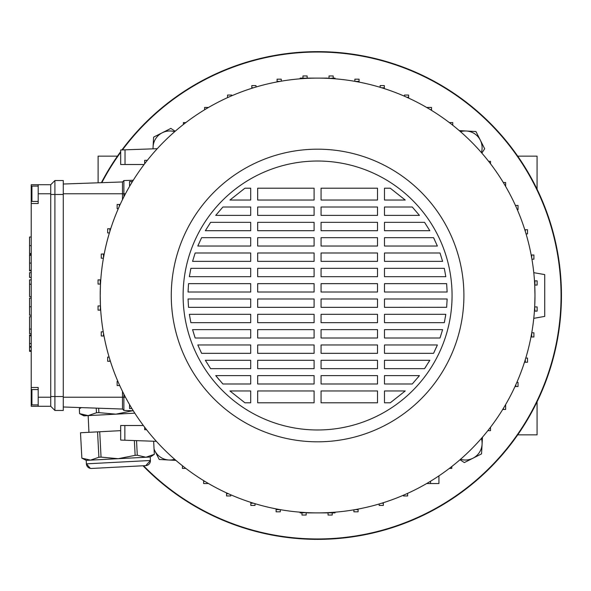 <?xml version="1.0" encoding="UTF-8"?>
<svg xmlns="http://www.w3.org/2000/svg" width="591" height="591" viewBox="0 0 591 591"><rect width="100%" height="100%" fill="white"/><g stroke="black" fill="none" stroke-linecap="round" stroke-linejoin="round"><path stroke-width="0.89" d="M517.716 156.15L537.064 156.15L537.064 189.201M98.113 182.804L98.113 156.15L117.461 156.15M537.064 401.799L537.064 434.85L517.716 434.85M143.524 465.738A243.477 243.477 0 0 0 561.058 295.5A243.477 243.477 0 0 0 122.433 149.915M120.682 152.293A243.477 243.477 0 0 0 101.837 182.671M143.007 465.767A243.861 243.861 0 0 0 561.45 295.5A243.861 243.861 0 0 0 121.938 149.937M120.682 151.628A243.861 243.861 0 0 0 101.386 182.685M299.977 512.175L300.169 512.885L301.979 512.885M306.16 512.885L307.615 512.656M327.554 512.656L328.042 512.885M332.223 512.885L335.008 512.885L335.2 512.175M335.2 78.825L335.008 78.115L333.198 78.115M329.017 78.115L327.554 78.344M307.615 78.344L307.135 78.115M302.954 78.115L300.169 78.115L299.977 78.825M100.426 305.473L100.204 295.5A217.385 217.385 0 0 0 317.589 512.885A217.385 217.385 0 0 0 534.973 295.5L534.744 305.473M171.272 295.5A146.317 146.317 0 0 0 317.589 441.817A146.317 146.317 0 0 0 463.905 295.5A146.317 146.317 0 0 0 317.589 149.183A146.317 146.317 0 0 0 171.272 295.5M452.063 295.5A134.475 134.475 0 0 0 317.589 161.025A134.475 134.475 0 0 0 183.114 295.5A134.475 134.475 0 0 0 317.589 429.975A134.475 134.475 0 0 0 452.063 295.5M38.193 389.565L31.921 389.565L31.921 404.887L38.193 404.887M38.193 201.435L31.921 201.435L31.921 186.113L38.193 186.113M103.255 331.817L101.268 331.817L101.268 335.998L103.477 335.998L103.477 333.11M104.009 335.998L103.477 335.998M100.256 305.953L98.047 305.953L98.047 310.135L100.256 310.135L100.455 305.953M100.692 310.135L100.256 310.135M100.256 279.89L98.047 279.89L98.047 284.072L100.256 284.072L100.256 279.89L100.758 279.89M104.193 254.027L101.268 254.027L101.268 258.208L103.425 258.208M31.22 387.474L38.193 387.474L38.193 397.226L50.73 397.226L50.73 406.283L31.22 406.283L31.22 184.717L50.73 184.717L50.73 193.774L38.193 193.774L38.193 184.717M133.278 180.233L123.888 180.558L122.5 181.954L63.274 184.023M133.278 410.767L123.888 410.442L122.5 409.046L122.5 391.397M147.336 160.331L144.677 160.331L144.677 163.751M146.568 429.694L144.677 429.694L144.677 427.249M327.495 512.885L307.675 512.885M534.744 285.527L534.973 295.5A217.385 217.385 0 0 0 317.589 78.115A217.385 217.385 0 0 0 100.204 295.5L100.426 285.527M307.675 78.115L327.495 78.115M123.888 180.558L123.888 196.818M122.5 199.603L122.5 181.954M123.888 394.182L123.888 410.442M533.769 318.335L544.725 316.399L544.725 274.601L533.769 272.665M122.5 409.046L63.274 406.977M50.73 184.717L54.911 180.536L63.274 180.536L63.274 194.469L50.73 194.469L50.73 193.774M50.73 397.226L50.73 396.531L63.274 396.531L63.274 194.469M63.274 396.531L63.274 410.464L54.911 410.464L50.73 406.283M54.911 410.464L54.911 180.536M204.612 109.778L204.612 107.444L208.534 107.444M183.395 124.479L183.395 122.588L185.84 122.588M146.886 160.9L146.886 160.331M144.101 164.512L120.682 164.512L120.682 149.981L125.019 149.826L125.019 164.512M132.458 181.548L129.532 181.548L129.532 185.729L129.954 185.729M131.741 182.722L131.741 181.548M255.999 87.017L255.999 85.577L251.818 85.577L251.818 87.786L253.465 87.786M251.818 88.303L251.818 87.786M281.264 81.166L281.264 79.179L277.09 79.179L277.09 81.388L279.979 81.388M277.09 81.92L277.09 81.388M302.954 78.61L302.954 78.167L307.135 78.167L307.135 75.958L302.954 75.958L302.954 78.167M231.716 95.794L231.716 95.048L227.535 95.048L227.535 97.256L228.385 97.256M227.535 97.641L227.535 97.256M329.017 78.411L333.198 78.167L333.198 75.958L329.017 75.958L329.017 78.167M333.198 78.677L333.198 78.167M359.062 82.105L359.062 79.179L354.881 79.179L354.881 81.336M355.191 81.388L359.062 81.388M384.327 88.613L384.327 85.577L380.146 85.577L380.146 87.313M381.712 87.786L384.327 87.786M408.61 98.091L408.61 95.048L404.436 95.048L404.436 96.215M406.785 97.256L408.61 97.256M452.758 125.248L452.758 122.588L449.337 122.588M452.189 124.797L452.758 124.797M488.609 161.306L490.5 161.306L490.5 163.751M503.31 182.523L505.637 182.523L505.637 186.446M431.541 110.377L431.541 107.444L427.359 107.444L427.359 107.865M430.366 109.66L431.541 109.66M207.818 483.135L207.818 483.556L203.636 483.556L203.636 481.34L204.811 481.34M203.636 480.623L203.636 481.34M182.42 465.752L182.42 468.412L185.84 468.412M182.988 466.203L182.42 466.203M124.864 425.513L124.864 440.229L120.682 440.081L120.682 425.513L143.362 425.513M131.867 408.477L129.532 408.477L129.532 404.554M226.56 492.909L226.56 495.952L230.741 495.952L230.741 494.785M228.385 493.744L226.56 493.744M250.843 502.387L250.843 505.423L255.024 505.423L255.024 503.687M253.465 503.214L250.843 503.214M276.115 508.895L276.115 511.821L280.289 511.821L280.289 509.664M279.979 509.612L276.115 509.612M306.16 512.589L301.979 512.833L301.979 515.042L306.16 515.042L306.16 512.833M301.979 512.323L301.979 512.833M332.223 512.39L332.223 512.833L328.042 512.833L328.042 515.042L332.223 515.042L332.223 512.833M353.906 509.834L353.906 511.821L358.087 511.821L358.087 509.612L355.191 509.612M358.087 509.08L358.087 509.612M379.171 503.983L379.171 505.423L383.352 505.423L383.352 503.214L381.712 503.214M383.352 502.697L383.352 503.214M403.461 495.206L403.461 495.952L407.635 495.952L407.635 493.744L406.785 493.744M407.635 493.359L407.635 493.744M451.783 466.521L451.783 468.412L449.337 468.412M490.5 427.249L490.5 430.669L488.292 430.669L488.292 430.1M487.841 430.669L488.292 430.669M502.712 409.452L505.637 409.452L505.637 405.271L505.224 405.271M503.429 408.278L503.429 409.452M430.566 481.222L430.566 483.556L426.643 483.556M438.928 475.873L438.928 483.556L430.566 483.556M514.997 386.529L518.041 386.529L518.041 382.347L516.874 382.347M515.832 384.697L515.832 386.529M524.476 362.246L527.512 362.246L527.512 358.065L525.776 358.065M525.303 359.624L525.303 362.246M530.984 336.973L533.902 336.973L533.902 332.792L531.752 332.792M531.693 333.11L531.693 336.973M534.67 306.928L534.921 311.11L537.13 311.11L537.13 306.928L534.921 306.928M534.412 311.11L534.921 311.11M531.915 259.183L533.902 259.183L533.902 255.002L531.693 255.002L531.693 257.89M531.169 255.002L531.693 255.002M526.064 233.91L527.512 233.91L527.512 229.729L525.303 229.729L525.303 231.376M524.786 229.729L525.303 229.729M534.921 280.865L534.921 285.047L537.13 285.047L537.13 280.865L534.478 280.865M517.295 209.628L518.041 209.628L518.041 205.446L515.832 205.446L515.832 206.303M515.448 205.446L515.832 205.446M117.882 381.372L117.136 381.372L117.136 385.554L119.345 385.554L119.345 384.697M119.729 385.554L119.345 385.554M109.106 357.09L107.665 357.09L107.665 361.271L109.874 361.271L109.874 359.624M110.391 361.271L109.874 361.271M103.477 257.89L103.477 254.027M110.702 228.754L107.665 228.754L107.665 232.935L109.394 232.935M109.874 231.376L109.874 228.754M120.172 204.471L117.136 204.471L117.136 208.653L118.303 208.653M119.345 206.303L119.345 204.471M50.73 396.531L50.73 194.469M31.22 203.526L38.193 203.526L38.193 193.774M38.193 397.226L38.193 406.283M215.73 215.375L222.903 207.013L250.702 207.013L250.702 215.375L215.73 215.375L222.903 207.013M197.808 246.033L201.612 237.671L250.702 237.671L250.702 246.033L197.808 246.033L198.517 244.334M437.104 245.383L437.37 246.033L384.475 246.033L384.475 237.671L433.565 237.671L434.548 239.687M192.57 261.362L195.156 253L250.702 253L250.702 261.362L192.57 261.362L195.156 253M440.014 253L442.607 261.362L384.475 261.362L384.475 253L440.014 253L442.607 261.362M189.364 276.684L190.871 268.329L250.702 268.329L250.702 276.684L189.364 276.684L189.645 274.881M188.536 307.342L188.041 298.987L250.702 298.987L250.702 307.342L188.536 307.342L188.041 298.987M446.648 307.29L384.475 307.342L384.475 298.987L447.136 298.987L447.077 300.834M190.871 322.671L189.364 314.316L250.702 314.316L250.702 322.671L190.871 322.671L189.364 314.316M444.705 320.706L444.299 322.671L384.475 322.671L384.475 314.316L445.813 314.316L445.37 317.108M195.156 338L192.57 329.638L250.702 329.638L250.702 338L195.156 338L192.57 329.638M201.612 353.329L197.808 344.967L250.702 344.967L250.702 353.329L201.612 353.329L200.8 351.682M434.37 351.682L433.565 353.329L384.475 353.329L384.475 344.967L437.37 344.967L436.165 347.789M210.618 368.658L205.35 360.296L250.702 360.296L250.702 368.658L210.618 368.658L205.35 360.296M425.838 366.745L424.56 368.658L384.475 368.658L384.475 360.296L429.82 360.296L428.822 362.002M219.098 379.732L215.73 375.625L250.702 375.625L250.702 383.987L222.903 383.987L222.024 383.034M419.447 375.625L412.274 383.987L384.475 383.987L384.475 375.625L419.447 375.625L418.066 377.346M377.509 383.987L321.068 383.987L321.068 375.625L377.509 375.625L377.509 383.987M321.068 390.954L377.509 390.954L377.509 402.796L321.068 402.796L321.068 390.954M257.669 390.954L314.102 390.954L314.102 402.796L257.669 402.796L257.669 390.954M314.102 383.987L257.669 383.987L257.669 375.625L314.102 375.625L314.102 383.987M384.475 390.954L405.241 390.954L390.267 402.796L384.475 402.796L384.475 390.954M229.929 390.954L250.702 390.954L250.702 402.796L244.91 402.796L229.929 390.954M377.509 368.658L321.068 368.658L321.068 360.296L377.509 360.296L377.509 368.658M314.102 368.658L257.669 368.658L257.669 360.296L314.102 360.296L314.102 368.658M377.509 353.329L321.068 353.329L321.068 344.967L377.509 344.967L377.509 353.329M314.102 353.329L257.669 353.329L257.669 344.967L314.102 344.967L314.102 353.329M377.509 338L321.068 338L321.068 329.638L377.509 329.638L377.509 338M314.102 338L257.669 338L257.669 329.638L314.102 329.638L314.102 338M440.014 338L384.475 338L384.475 329.638L442.607 329.638L440.014 338M377.509 322.671L321.068 322.671L321.068 314.316L377.509 314.316L377.509 322.671M314.102 322.671L257.669 322.671L257.669 314.316L314.102 314.316L314.102 322.671M377.509 307.342L321.068 307.342L321.068 298.987L377.509 298.987L377.509 307.342M314.102 307.342L257.669 307.342L257.669 298.987L314.102 298.987L314.102 307.342M377.509 292.013L321.068 292.013L321.068 283.658L377.509 283.658L377.509 292.013M314.102 292.013L257.669 292.013L257.669 283.658L314.102 283.658L314.102 292.013M447.136 292.013L384.475 292.013L384.475 283.658L446.641 283.658L447.136 292.013M250.702 292.013L188.041 292.013L188.536 283.658L250.702 283.658L250.702 292.013M377.509 276.684L321.068 276.684L321.068 268.329L377.509 268.329L377.509 276.684M314.102 276.684L257.669 276.684L257.669 268.329L314.102 268.329L314.102 276.684M445.813 276.684L384.475 276.684L384.475 268.329L444.299 268.329L445.813 276.684M377.509 261.362L321.068 261.362L321.068 253L377.509 253L377.509 261.362M314.102 261.362L257.669 261.362L257.669 253L314.102 253L314.102 261.362M377.509 246.033L321.068 246.033L321.068 237.671L377.509 237.671L377.509 246.033M314.102 246.033L257.669 246.033L257.669 237.671L314.102 237.671L314.102 246.033M377.509 230.704L321.068 230.704L321.068 222.342L377.509 222.342L377.509 230.704M314.102 230.704L257.669 230.704L257.669 222.342L314.102 222.342L314.102 230.704M429.82 230.704L384.475 230.704L384.475 222.342L424.56 222.342L429.82 230.704M250.702 230.704L205.35 230.704L210.618 222.342L250.702 222.342L250.702 230.704M377.509 215.375L321.068 215.375L321.068 207.013L377.509 207.013L377.509 215.375M314.102 215.375L257.669 215.375L257.669 207.013L314.102 207.013L314.102 215.375M419.447 215.375L384.475 215.375L384.475 207.013L412.274 207.013L419.447 215.375M405.241 200.046L384.475 200.046L384.475 188.204L390.267 188.204L405.241 200.046M377.509 200.046L321.068 200.046L321.068 188.204L377.509 188.204L377.509 200.046M314.102 200.046L257.669 200.046L257.669 188.204L314.102 188.204L314.102 200.046M250.702 200.046L229.929 200.046L244.91 188.204L250.702 188.204L250.702 200.046M222.903 383.987L215.73 375.625M429.82 360.296L424.56 368.658M437.37 344.967L433.565 353.329M445.813 314.316L444.299 322.671M447.136 298.987L446.641 307.342M433.565 237.671L437.37 246.033M124.864 440.229L156.371 441.329M157.25 148.703L125.019 149.826M31.22 253.576L29.55 253.576L31.22 253.48M29.55 253.48L29.55 236.998L31.22 236.998M31.22 272.665L29.55 272.665L29.55 277.423L31.22 277.423M29.55 284.478L29.55 296.638L29.55 279.898L31.22 279.898M29.55 284.256L31.22 284.256M29.55 284.197L31.22 284.197M31.22 298.115L29.55 298.115L29.55 315.21L31.22 315.21M29.55 315.188L31.22 315.188M31.22 346.466L29.55 346.466L29.55 334.986L31.22 334.986L29.55 334.986M29.55 335.828L31.22 335.828M31.22 270.855L29.55 270.855L29.55 254.485L31.22 254.485L29.55 254.485M29.55 270.286L31.22 270.286M29.55 255.327L31.22 255.327M31.22 350.64L29.55 350.64L29.55 347.176L31.22 347.183M31.22 333.656L29.55 333.656L29.55 316.732L29.55 329.246M29.55 329.084L31.22 329.084M29.55 329.054L31.22 329.054M96.562 468.198L91.524 468.464L96.562 468.198M138.146 466.018L145.8 465.619L138.146 466.018M80.502 432.76L81.853 458.136L80.502 432.76M81.056 407.598L79.327 408.728L79.578 413.648L88.17 415.613L88.931 432.317M81.373 407.613L79.349 408.728L79.608 413.648L83.892 415.2M145.8 465.619L150.41 460.492A4.876 4.876 0 0 1 145.8 465.619L91.524 468.464A4.876 4.876 0 0 1 86.397 463.846L150.41 460.492L150.232 457.013L145.94 457.242L154.332 454.339L153.645 441.233L154.332 454.339M150.232 457.013L154.354 454.339M90.327 468.382L86.397 463.846L86.22 460.367L81.831 458.136M97.567 431.866L99.716 431.755L101.046 457.131L98.896 457.242L97.567 431.866L80.524 432.76M120.682 430.654L99.716 431.755M136.528 440.635L137.289 455.233L145.94 457.242L86.22 460.367M81.942 458.173L90.504 460.145L98.896 457.242M101.046 457.131L118.222 458.69L135.14 455.343L134.364 440.561M137.289 455.233L135.14 455.343M134.8 413.168L83.885 415.842L79.578 413.648M88.17 415.613L96.481 412.762L96.237 408.13M98.66 408.218L98.889 412.636L96.481 412.762M98.889 412.636L115.888 414.165L132.628 410.745M133.315 410.834L132.635 410.871M152.973 148.851L153.616 137.134L170.851 128.417L175.18 131.246M153.099 148.843A16.725 16.725 0 0 1 174.663 131.704M459.251 130.611L475.954 131.534L484.672 148.762L481.835 153.099M460.507 131.704A16.725 16.725 0 0 1 481.384 152.574M482.478 437.163L481.554 453.866L464.327 462.583L459.99 459.754M481.384 438.426A16.725 16.725 0 0 1 460.507 459.296M175.926 460.389L159.223 459.466L154.096 449.337M174.663 459.296A16.725 16.725 0 0 1 154.081 449.049M125.469 193.774L63.274 193.774M125.469 397.226L63.274 397.226M31.921 193.774L31.22 193.774M31.921 397.226L31.22 397.226M29.55 245.657L31.22 245.657M29.55 306.781L31.22 306.781M29.55 343.563L31.22 343.563M29.55 263.061L31.22 263.061M29.55 296.638L31.22 296.638M29.55 351.357L31.22 351.357M29.55 316.732L31.22 316.732M91.007 468.464L91.524 468.464"/></g></svg>
